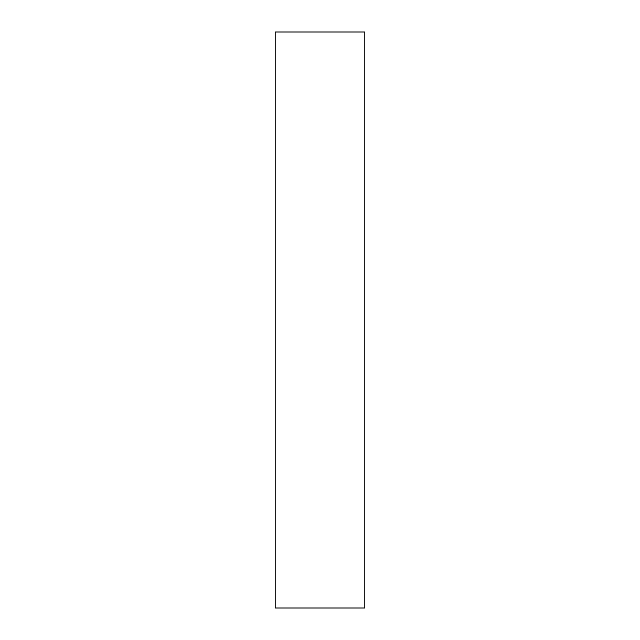<?xml version="1.0" encoding="UTF-8"?>
<svg xmlns="http://www.w3.org/2000/svg" width="640" height="640" viewBox="0 0 640 640"><rect width="100%" height="100%" fill="white"/><g stroke="black" fill="none" stroke-linecap="round" stroke-linejoin="round"><path stroke-width="0.96" d="M364.8 608L275.2 608L364.8 608L364.8 32L275.2 32L364.8 32L364.8 608M275.2 32L275.2 608L275.2 32"/></g></svg>
